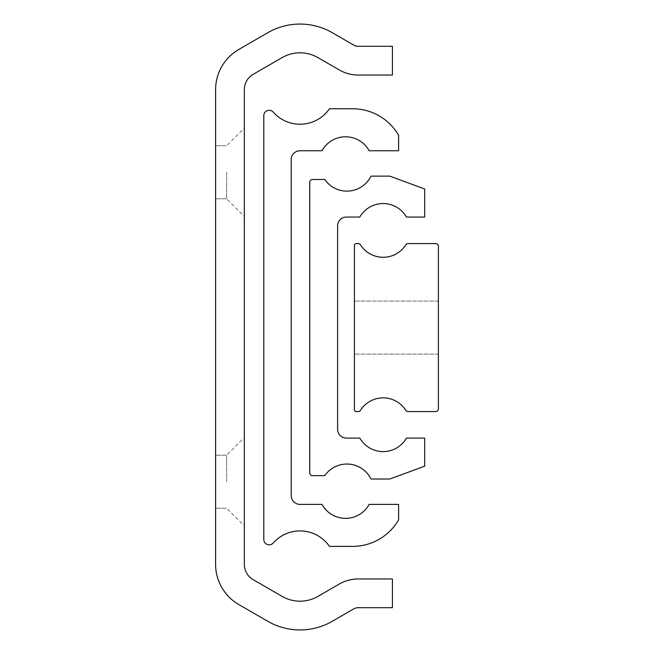 <?xml version="1.0" encoding="UTF-8"?>
<svg xmlns="http://www.w3.org/2000/svg" width="654" height="654" viewBox="0 0 654 654"><rect width="100%" height="100%" fill="white"/><g stroke="black" fill="none" stroke-linecap="round" stroke-linejoin="round"><path stroke-width="0.49" stroke-dasharray="3.27 2.45" d="M263.791 539.46A5.395 5.395 0 0 0 273.233 543.024A35.717 35.717 0 0 1 329.461 546.384L352.637 546.384A53.048 53.048 0 0 0 398.613 519.807L398.613 504.389L369.142 504.389A26.879 26.879 0 0 1 321.989 504.389L300.039 504.389A8.837 8.837 0 0 1 291.193 495.552L291.193 159.601A8.837 8.837 0 0 1 300.039 150.755L321.989 150.755A26.879 26.879 0 0 1 369.142 150.755L398.613 150.755L398.613 135.345A53.048 53.048 0 0 0 352.637 108.76L329.461 108.76A35.717 35.717 0 0 1 273.233 112.12A5.395 5.395 0 0 0 263.791 115.684L263.791 539.46M309.759 473.006A2.649 2.649 0 0 0 312.416 475.662L324.76 475.662A26.879 26.879 0 0 1 370.998 479.022L389.768 479.022L424.691 466.163L424.691 438.09L406.469 438.09A26.879 26.879 0 0 1 359.814 438.09L346.448 438.09A8.837 8.837 0 0 1 337.611 429.245L337.611 225.908A8.837 8.837 0 0 1 346.448 217.063L359.814 217.063A26.879 26.879 0 0 1 406.469 217.063L424.691 217.063L424.691 188.981L389.768 176.13L370.998 176.13A26.879 26.879 0 0 1 324.76 179.49L312.416 179.49A2.649 2.649 0 0 0 309.759 182.139L309.759 473.006M244.334 172.28L244.334 216.49L244.334 172.28M226.652 172.28L226.652 198.808L226.652 172.28M244.334 481.72L244.334 437.51L244.334 481.72M226.652 481.72L226.652 455.192L226.652 481.72M215.607 481.72L215.607 455.192L215.607 481.72M215.607 172.28L215.607 198.808L215.607 172.28M238.808 49.442A46.418 46.418 0 0 0 215.607 89.639L215.607 564.361A46.418 46.418 0 0 0 238.808 604.558L267.813 621.3A64.452 64.452 0 0 0 332.257 621.3L353.765 608.882A8.837 8.837 0 0 1 358.188 607.697L392.425 607.697L392.425 578.97L358.188 578.97A37.572 37.572 0 0 0 339.401 583.997L317.893 596.415A35.717 35.717 0 0 1 282.176 596.415L253.18 579.673A17.683 17.683 0 0 1 244.334 564.361L244.334 89.639A17.683 17.683 0 0 1 253.18 74.327L282.176 57.585A35.717 35.717 0 0 1 317.893 57.585L339.401 70.003A37.572 37.572 0 0 0 358.188 75.03L392.425 75.03L392.425 46.303L358.188 46.303A8.837 8.837 0 0 1 353.765 45.118L332.257 32.7A64.452 64.452 0 0 0 267.813 32.7L238.808 49.442M354.411 327.572L354.411 354.1L354.411 327.572M438.393 327.572L438.393 354.1L438.393 327.572M354.411 245.356L354.411 409.796A1.766 1.766 0 0 0 356.177 411.562L358.212 411.562A2.649 2.649 0 0 0 360.452 410.336A26.879 26.879 0 0 1 405.832 410.336A2.649 2.649 0 0 0 408.071 411.562L435.744 411.562A2.649 2.649 0 0 0 438.393 408.913L438.393 246.239A2.649 2.649 0 0 0 435.744 243.582L408.071 243.582A2.649 2.649 0 0 0 405.832 244.817A26.879 26.879 0 0 1 360.452 244.817A2.649 2.649 0 0 0 358.212 243.582L356.177 243.582A1.766 1.766 0 0 0 354.411 245.356M215.607 198.808L226.652 198.808L215.607 198.808L226.652 198.808L244.334 216.49M215.607 508.24L226.652 508.24L215.607 508.24L226.652 508.24L244.334 525.922M215.607 145.76L226.652 145.76L215.607 145.76L226.652 145.76L244.334 128.078M215.607 455.192L226.652 455.192L215.607 455.192L226.652 455.192L244.334 437.51M438.393 354.1L354.411 354.1L438.393 354.1M438.393 301.053L354.411 301.053L438.393 301.053"/><path stroke-width="0.98" d="M263.791 539.46A5.395 5.395 0 0 0 273.233 543.024A35.717 35.717 0 0 1 329.461 546.384L352.637 546.384A53.048 53.048 0 0 0 398.613 519.807L398.613 504.389L369.142 504.389A26.879 26.879 0 0 1 321.989 504.389L300.039 504.389A8.837 8.837 0 0 1 291.193 495.552L291.193 159.601A8.837 8.837 0 0 1 300.039 150.755L321.989 150.755A26.879 26.879 0 0 1 369.142 150.755L398.613 150.755L398.613 135.345A53.048 53.048 0 0 0 352.637 108.76L329.461 108.76A35.717 35.717 0 0 1 273.233 112.12A5.395 5.395 0 0 0 263.791 115.684L263.791 539.46M309.759 473.006A2.649 2.649 0 0 0 312.416 475.662L324.76 475.662A26.879 26.879 0 0 1 370.998 479.022L389.768 479.022L424.691 466.163L424.691 438.09L406.469 438.09A26.879 26.879 0 0 1 359.814 438.09L346.448 438.09A8.837 8.837 0 0 1 337.611 429.245L337.611 225.908A8.837 8.837 0 0 1 346.448 217.063L359.814 217.063A26.879 26.879 0 0 1 406.469 217.063L424.691 217.063L424.691 188.981L389.768 176.13L370.998 176.13A26.879 26.879 0 0 1 324.76 179.49L312.416 179.49A2.649 2.649 0 0 0 309.759 182.139L309.759 473.006M238.808 49.442A46.418 46.418 0 0 0 215.607 89.639L215.607 564.361A46.418 46.418 0 0 0 238.808 604.558L267.813 621.3A64.452 64.452 0 0 0 332.257 621.3L353.765 608.882A8.837 8.837 0 0 1 358.188 607.697L392.425 607.697L392.425 578.97L358.188 578.97A37.572 37.572 0 0 0 339.401 583.997L317.893 596.415A35.717 35.717 0 0 1 282.176 596.415L253.18 579.673A17.683 17.683 0 0 1 244.334 564.361L244.334 89.639A17.683 17.683 0 0 1 253.18 74.327L282.176 57.585A35.717 35.717 0 0 1 317.893 57.585L339.401 70.003A37.572 37.572 0 0 0 358.188 75.03L392.425 75.03L392.425 46.303L358.188 46.303A8.837 8.837 0 0 1 353.765 45.118L332.257 32.7A64.452 64.452 0 0 0 267.813 32.7L238.808 49.442M354.411 245.356L354.411 409.796A1.766 1.766 0 0 0 356.177 411.562L358.212 411.562A2.649 2.649 0 0 0 360.452 410.336A26.879 26.879 0 0 1 405.832 410.336A2.649 2.649 0 0 0 408.071 411.562L435.744 411.562A2.649 2.649 0 0 0 438.393 408.913L438.393 246.239A2.649 2.649 0 0 0 435.744 243.582L408.071 243.582A2.649 2.649 0 0 0 405.832 244.817A26.879 26.879 0 0 1 360.452 244.817A2.649 2.649 0 0 0 358.212 243.582L356.177 243.582A1.766 1.766 0 0 0 354.411 245.356"/></g></svg>
